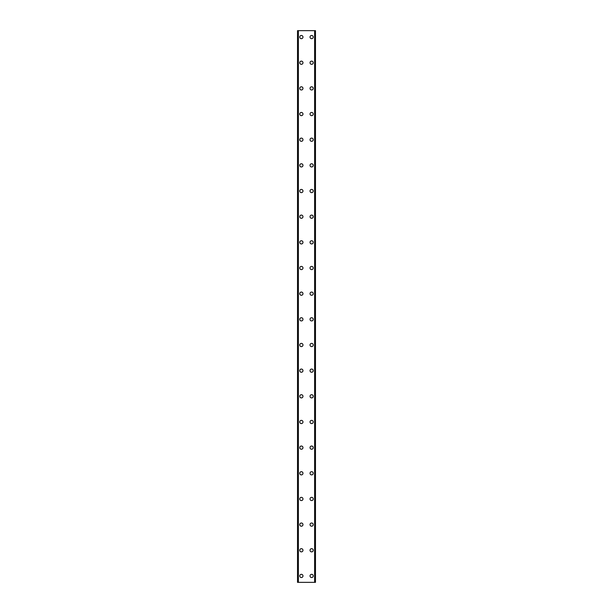 <?xml version="1.0" encoding="UTF-8"?>
<svg xmlns="http://www.w3.org/2000/svg" width="613" height="613" viewBox="0 0 613 613"><rect width="100%" height="100%" fill="white"/><g stroke="black" fill="none" stroke-linecap="round" stroke-linejoin="round"><path stroke-width="0.92" d="M299.765 575.936A1.601 1.601 0 0 1 301.366 574.327A1.601 1.601 0 0 1 302.975 575.936A1.601 1.601 0 0 1 301.366 577.538A1.601 1.601 0 0 1 299.765 575.936M299.765 550.275A1.601 1.601 0 0 1 301.366 548.673A1.601 1.601 0 0 1 302.975 550.275A1.601 1.601 0 0 1 301.366 551.876A1.601 1.601 0 0 1 299.765 550.275M299.765 524.613A1.601 1.601 0 0 1 301.366 523.012A1.601 1.601 0 0 1 302.975 524.613A1.601 1.601 0 0 1 301.366 526.215A1.601 1.601 0 0 1 299.765 524.613M299.765 498.951A1.601 1.601 0 0 1 301.366 497.35A1.601 1.601 0 0 1 302.975 498.951A1.601 1.601 0 0 1 301.366 500.56A1.601 1.601 0 0 1 299.765 498.951M299.765 473.29A1.601 1.601 0 0 1 301.366 471.688A1.601 1.601 0 0 1 302.975 473.29A1.601 1.601 0 0 1 301.366 474.899A1.601 1.601 0 0 1 299.765 473.29M299.765 447.636A1.601 1.601 0 0 1 301.366 446.026A1.601 1.601 0 0 1 302.975 447.636A1.601 1.601 0 0 1 301.366 449.237A1.601 1.601 0 0 1 299.765 447.636M299.765 421.974A1.601 1.601 0 0 1 301.366 420.365A1.601 1.601 0 0 1 302.975 421.974A1.601 1.601 0 0 1 301.366 423.575A1.601 1.601 0 0 1 299.765 421.974M299.765 396.312A1.601 1.601 0 0 1 301.366 394.711A1.601 1.601 0 0 1 302.975 396.312A1.601 1.601 0 0 1 301.366 397.914A1.601 1.601 0 0 1 299.765 396.312M299.765 370.65A1.601 1.601 0 0 1 301.366 369.049A1.601 1.601 0 0 1 302.975 370.65A1.601 1.601 0 0 1 301.366 372.252A1.601 1.601 0 0 1 299.765 370.65M299.765 344.989A1.601 1.601 0 0 1 301.366 343.387A1.601 1.601 0 0 1 302.975 344.989A1.601 1.601 0 0 1 301.366 346.598A1.601 1.601 0 0 1 299.765 344.989M299.765 319.327A1.601 1.601 0 0 1 301.366 317.726A1.601 1.601 0 0 1 302.975 319.327A1.601 1.601 0 0 1 301.366 320.936A1.601 1.601 0 0 1 299.765 319.327M299.765 293.673A1.601 1.601 0 0 1 301.366 292.064A1.601 1.601 0 0 1 302.975 293.673A1.601 1.601 0 0 1 301.366 295.274A1.601 1.601 0 0 1 299.765 293.673M299.765 268.011A1.601 1.601 0 0 1 301.366 266.402A1.601 1.601 0 0 1 302.975 268.011A1.601 1.601 0 0 1 301.366 269.613A1.601 1.601 0 0 1 299.765 268.011M299.765 242.35A1.601 1.601 0 0 1 301.366 240.748A1.601 1.601 0 0 1 302.975 242.35A1.601 1.601 0 0 1 301.366 243.951A1.601 1.601 0 0 1 299.765 242.35M299.765 216.688A1.601 1.601 0 0 1 301.366 215.086A1.601 1.601 0 0 1 302.975 216.688A1.601 1.601 0 0 1 301.366 218.289A1.601 1.601 0 0 1 299.765 216.688M299.765 191.026A1.601 1.601 0 0 1 301.366 189.425A1.601 1.601 0 0 1 302.975 191.026A1.601 1.601 0 0 1 301.366 192.635A1.601 1.601 0 0 1 299.765 191.026M299.765 165.364A1.601 1.601 0 0 1 301.366 163.763A1.601 1.601 0 0 1 302.975 165.364A1.601 1.601 0 0 1 301.366 166.974A1.601 1.601 0 0 1 299.765 165.364M299.765 139.71A1.601 1.601 0 0 1 301.366 138.101A1.601 1.601 0 0 1 302.975 139.71A1.601 1.601 0 0 1 301.366 141.312A1.601 1.601 0 0 1 299.765 139.71M299.765 114.049A1.601 1.601 0 0 1 301.366 112.44A1.601 1.601 0 0 1 302.975 114.049A1.601 1.601 0 0 1 301.366 115.65A1.601 1.601 0 0 1 299.765 114.049M299.765 88.387A1.601 1.601 0 0 1 301.366 86.785A1.601 1.601 0 0 1 302.975 88.387A1.601 1.601 0 0 1 301.366 89.988A1.601 1.601 0 0 1 299.765 88.387M299.765 62.725A1.601 1.601 0 0 1 301.366 61.124A1.601 1.601 0 0 1 302.975 62.725A1.601 1.601 0 0 1 301.366 64.327A1.601 1.601 0 0 1 299.765 62.725M299.765 37.064A1.601 1.601 0 0 1 301.366 35.462A1.601 1.601 0 0 1 302.975 37.064A1.601 1.601 0 0 1 301.366 38.673A1.601 1.601 0 0 1 299.765 37.064M310.025 575.936A1.601 1.601 0 0 1 311.634 574.327A1.601 1.601 0 0 1 313.235 575.936A1.601 1.601 0 0 1 311.634 577.538A1.601 1.601 0 0 1 310.025 575.936M310.025 550.275A1.601 1.601 0 0 1 311.634 548.673A1.601 1.601 0 0 1 313.235 550.275A1.601 1.601 0 0 1 311.634 551.876A1.601 1.601 0 0 1 310.025 550.275M310.025 524.613A1.601 1.601 0 0 1 311.634 523.012A1.601 1.601 0 0 1 313.235 524.613A1.601 1.601 0 0 1 311.634 526.215A1.601 1.601 0 0 1 310.025 524.613M310.025 498.951A1.601 1.601 0 0 1 311.634 497.35A1.601 1.601 0 0 1 313.235 498.951A1.601 1.601 0 0 1 311.634 500.56A1.601 1.601 0 0 1 310.025 498.951M310.025 473.29A1.601 1.601 0 0 1 311.634 471.688A1.601 1.601 0 0 1 313.235 473.29A1.601 1.601 0 0 1 311.634 474.899A1.601 1.601 0 0 1 310.025 473.29M310.025 447.636A1.601 1.601 0 0 1 311.634 446.026A1.601 1.601 0 0 1 313.235 447.636A1.601 1.601 0 0 1 311.634 449.237A1.601 1.601 0 0 1 310.025 447.636M310.025 421.974A1.601 1.601 0 0 1 311.634 420.365A1.601 1.601 0 0 1 313.235 421.974A1.601 1.601 0 0 1 311.634 423.575A1.601 1.601 0 0 1 310.025 421.974M310.025 396.312A1.601 1.601 0 0 1 311.634 394.711A1.601 1.601 0 0 1 313.235 396.312A1.601 1.601 0 0 1 311.634 397.914A1.601 1.601 0 0 1 310.025 396.312M310.025 370.65A1.601 1.601 0 0 1 311.634 369.049A1.601 1.601 0 0 1 313.235 370.65A1.601 1.601 0 0 1 311.634 372.252A1.601 1.601 0 0 1 310.025 370.65M310.025 344.989A1.601 1.601 0 0 1 311.634 343.387A1.601 1.601 0 0 1 313.235 344.989A1.601 1.601 0 0 1 311.634 346.598A1.601 1.601 0 0 1 310.025 344.989M310.025 319.327A1.601 1.601 0 0 1 311.634 317.726A1.601 1.601 0 0 1 313.235 319.327A1.601 1.601 0 0 1 311.634 320.936A1.601 1.601 0 0 1 310.025 319.327M310.025 293.673A1.601 1.601 0 0 1 311.634 292.064A1.601 1.601 0 0 1 313.235 293.673A1.601 1.601 0 0 1 311.634 295.274A1.601 1.601 0 0 1 310.025 293.673M310.025 268.011A1.601 1.601 0 0 1 311.634 266.402A1.601 1.601 0 0 1 313.235 268.011A1.601 1.601 0 0 1 311.634 269.613A1.601 1.601 0 0 1 310.025 268.011M310.025 242.35A1.601 1.601 0 0 1 311.634 240.748A1.601 1.601 0 0 1 313.235 242.35A1.601 1.601 0 0 1 311.634 243.951A1.601 1.601 0 0 1 310.025 242.35M310.025 216.688A1.601 1.601 0 0 1 311.634 215.086A1.601 1.601 0 0 1 313.235 216.688A1.601 1.601 0 0 1 311.634 218.289A1.601 1.601 0 0 1 310.025 216.688M310.025 191.026A1.601 1.601 0 0 1 311.634 189.425A1.601 1.601 0 0 1 313.235 191.026A1.601 1.601 0 0 1 311.634 192.635A1.601 1.601 0 0 1 310.025 191.026M310.025 165.364A1.601 1.601 0 0 1 311.634 163.763A1.601 1.601 0 0 1 313.235 165.364A1.601 1.601 0 0 1 311.634 166.974A1.601 1.601 0 0 1 310.025 165.364M310.025 139.71A1.601 1.601 0 0 1 311.634 138.101A1.601 1.601 0 0 1 313.235 139.71A1.601 1.601 0 0 1 311.634 141.312A1.601 1.601 0 0 1 310.025 139.71M310.025 114.049A1.601 1.601 0 0 1 311.634 112.44A1.601 1.601 0 0 1 313.235 114.049A1.601 1.601 0 0 1 311.634 115.65A1.601 1.601 0 0 1 310.025 114.049M310.025 88.387A1.601 1.601 0 0 1 311.634 86.785A1.601 1.601 0 0 1 313.235 88.387A1.601 1.601 0 0 1 311.634 89.988A1.601 1.601 0 0 1 310.025 88.387M310.025 62.725A1.601 1.601 0 0 1 311.634 61.124A1.601 1.601 0 0 1 313.235 62.725A1.601 1.601 0 0 1 311.634 64.327A1.601 1.601 0 0 1 310.025 62.725M310.025 37.064A1.601 1.601 0 0 1 311.634 35.462A1.601 1.601 0 0 1 313.235 37.064A1.601 1.601 0 0 1 311.634 38.673A1.601 1.601 0 0 1 310.025 37.064M315.389 30.65L314.875 30.65L314.875 582.35L314.875 30.65L298.163 30.65L298.133 582.35L298.133 30.65L297.52 30.65L297.52 582.35L315.48 582.35L315.48 30.65L315.389 582.35M315.48 30.65L315.48 582.35M297.52 582.35L297.52 30.65M297.611 30.65L297.611 582.35M298.378 30.65L298.378 582.35M314.622 30.65L314.622 582.35M298.163 30.65L298.163 582.35M314.837 30.65L314.837 582.35"/></g></svg>
